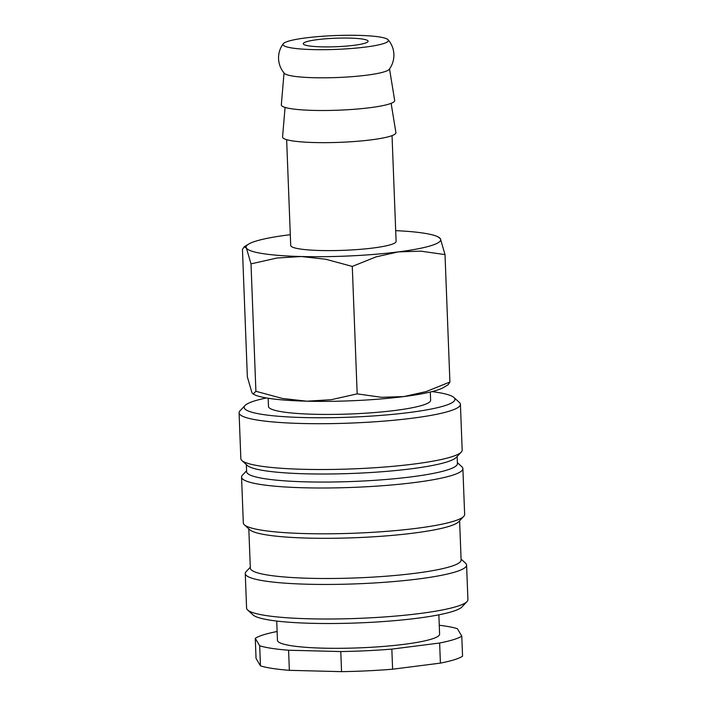 <?xml version="1.0" encoding="UTF-8"?>
<svg xmlns="http://www.w3.org/2000/svg" width="707" height="707" viewBox="0 0 707 707"><rect width="100%" height="100%" fill="white"/><g stroke="black" fill="none" stroke-linecap="round" stroke-linejoin="round"><path stroke-width="1.06" d="M283.26 43.754C279.981 48.164 278.408 53.166 278.549 58.761C278.841 64.346 280.794 69.206 284.391 73.351A52.733 6.92 -2.2 0 0 293.264 76.162A52.733 6.92 -2.2 0 0 366.509 75.207A52.733 6.92 -2.2 0 0 389.195 69.33C392.465 64.92 394.038 59.918 393.905 54.324C393.613 48.739 391.66 43.878 388.055 39.733A52.733 6.92 -2.2 0 0 305.937 37.878A52.733 6.92 -2.2 0 0 283.26 43.754A52.733 6.92 -2.2 0 0 292.185 48.032A52.733 6.92 -2.2 0 0 365.431 47.077A52.733 6.92 -2.2 0 0 388.055 39.733M268.156 398.253L268.474 406.463A81.137 10.649 -2.2 0 0 282.623 411.889A81.137 10.649 -2.2 0 0 373.694 412.614A81.137 10.649 -2.2 0 0 430.625 400.233L430.307 392.023M266.424 397.961A105.476 13.848 -2.2 0 0 245.011 405.526L239.982 410.855A110.743 14.538 -2.2 0 0 239.081 412.817A110.743 14.538 -2.2 0 0 258.4 420.232A110.743 14.538 -2.2 0 0 382.708 421.213A110.743 14.538 -2.2 0 0 460.416 404.316A110.743 14.538 -2.2 0 0 459.364 402.433L453.947 397.502A105.476 13.848 -2.2 0 0 436.555 392.244A105.476 13.848 -2.2 0 0 432.012 391.598M245.011 405.526A105.476 13.848 -2.2 0 0 262.544 414.452A105.476 13.848 -2.2 0 0 387.542 414.841A105.476 13.848 -2.2 0 0 453.947 397.502M239.081 412.817L240.84 458.631A110.743 14.538 -2.2 0 0 241.891 460.522A110.743 14.538 -2.2 0 0 260.158 466.046A110.743 14.538 -2.2 0 0 377.379 467.557A110.743 14.538 -2.2 0 0 461.273 452.091A110.743 14.538 -2.2 0 0 462.175 450.129L460.416 404.316M241.891 460.522L247.309 465.453A105.476 13.848 -2.2 0 0 264.71 470.712A105.476 13.848 -2.2 0 0 376.354 472.152A105.476 13.848 -2.2 0 0 456.245 457.429L461.273 452.091M246.345 464.579L246.619 471.693A105.476 13.848 -2.2 0 0 265.019 478.754A105.476 13.848 -2.2 0 0 383.406 479.691A105.476 13.848 -2.2 0 0 457.411 463.598L457.137 456.475M246.584 470.774L242.457 475.157A110.743 14.538 -2.2 0 0 241.555 477.119A110.743 14.538 -2.2 0 0 260.865 484.525A110.743 14.538 -2.2 0 0 385.174 485.515A110.743 14.538 -2.2 0 0 462.882 468.617A110.743 14.538 -2.2 0 0 461.839 466.726L457.376 462.67M241.555 477.119L243.314 522.933A110.743 14.538 -2.2 0 0 244.366 524.815A110.743 14.538 -2.2 0 0 262.624 530.338A110.743 14.538 -2.2 0 0 379.853 531.85A110.743 14.538 -2.2 0 0 463.739 516.393A110.743 14.538 -2.2 0 0 464.64 514.431L462.882 468.617M244.366 524.815L249.783 529.746A105.476 13.848 -2.2 0 0 267.175 535.013A105.476 13.848 -2.2 0 0 378.819 536.445A105.476 13.848 -2.2 0 0 458.719 521.722L463.739 516.393M248.82 528.871L250.331 568.136A105.476 13.848 -2.2 0 0 268.722 575.198A105.476 13.848 -2.2 0 0 387.109 576.134A105.476 13.848 -2.2 0 0 461.114 560.041L459.612 520.776M250.296 567.217L246.16 571.601A110.743 14.538 -2.2 0 0 245.258 573.563A110.743 14.538 -2.2 0 0 264.568 580.977A110.743 14.538 -2.2 0 0 388.877 581.958A110.743 14.538 -2.2 0 0 466.585 565.061A110.743 14.538 -2.2 0 0 465.542 563.179L461.079 559.122M245.258 573.563L246.584 608.126A110.743 14.538 -2.2 0 0 247.636 610.008A110.743 14.538 -2.2 0 0 265.894 615.532A110.743 14.538 -2.2 0 0 383.123 617.043A110.743 14.538 -2.2 0 0 467.018 601.586A110.743 14.538 -2.2 0 0 467.919 599.624L466.585 565.061M247.636 610.008L253.053 614.94A105.476 13.848 -2.2 0 0 270.445 620.207A105.476 13.848 -2.2 0 0 382.089 621.639A105.476 13.848 -2.2 0 0 461.989 606.915L467.018 601.586M276.72 621.055L277.462 640.339A81.137 10.649 -2.2 0 0 291.611 645.774A81.137 10.649 -2.2 0 0 382.673 646.49A81.137 10.649 -2.2 0 0 439.604 634.108L438.861 614.825M439.63 643.017L391.837 649.114L392.606 669.211L440.399 663.113L439.63 643.017A105.476 13.848 -2.2 0 0 461.786 636.114L457.376 628.682A105.476 13.848 -2.2 0 0 445.534 626.119A105.476 13.848 -2.2 0 0 439.268 625.271M260.459 665.861L259.681 645.765L255.28 638.341L256.049 658.438L260.459 665.861A105.476 13.848 -2.2 0 0 272.301 668.424A105.476 13.848 -2.2 0 0 289.357 670.324L341.552 671.65L340.783 651.554L288.589 650.237L289.357 670.324M259.681 645.765A105.476 13.848 -2.2 0 0 271.532 648.337A105.476 13.848 -2.2 0 0 288.589 650.237M253.124 394.002L254.379 394.647A97.363 12.779 -2.2 0 0 268.651 398.324A97.363 12.779 -2.2 0 0 306.865 401.196L282.393 398.465L255.899 391.298L253.124 394.002L251.957 392.712L247.353 376.893L242.457 249.456L244.189 246.796L246.398 248.042L251.003 263.861L276.994 258.02L301.306 256.526L325.786 259.257L352.28 266.424L376.062 256.862L398.315 251.895A97.363 12.779 -2.2 0 0 440.408 238.772A97.363 12.779 -2.2 0 0 437.987 236.836A97.363 12.779 -2.2 0 0 423.714 233.151A97.363 12.779 -2.2 0 0 395.69 230.641M290.294 234.697A97.363 12.779 -2.2 0 0 288.491 234.918A97.363 12.779 -2.2 0 0 248.599 244.118A97.363 12.779 -2.2 0 0 246.398 248.042A97.363 12.779 -2.2 0 0 263.092 253.663A97.363 12.779 -2.2 0 0 301.306 256.526A97.363 12.779 -2.2 0 0 398.315 251.895L420.736 251.153L445.012 254.591L440.408 238.772L437.987 236.836M284.037 72.936L281.324 104.813A56.719 7.45 -2.2 0 0 291.213 108.728A56.719 7.45 -2.2 0 0 355.321 109.196A56.719 7.45 -2.2 0 0 394.665 100.456L389.522 68.888M285.071 107.42L282.561 136.964A56.719 7.45 -2.2 0 0 292.451 140.879A56.719 7.45 -2.2 0 0 356.558 141.347A56.719 7.45 -2.2 0 0 395.902 132.607L391.13 103.346M392.04 135.62L396.106 241.379A52.733 6.92 177.8 0 1 359.094 249.43A52.733 6.92 177.8 0 1 299.901 248.961A52.733 6.92 177.8 0 1 290.71 245.435L286.644 139.668M362.452 39.062A32.451 4.26 177.8 0 1 368.117 41.236A32.451 4.26 177.8 0 1 345.343 46.185A32.451 4.26 177.8 0 1 308.915 45.893A32.451 4.26 177.8 0 1 303.259 43.719A32.451 4.26 177.8 0 1 326.024 38.77A32.451 4.26 177.8 0 1 362.452 39.062M403.874 396.565A97.363 12.779 -2.2 0 0 443.766 387.365L448.176 384.688L449.908 382.027L426.127 391.598L403.874 396.565L381.453 397.299L357.176 393.87L331.176 399.702L306.865 401.196A97.363 12.779 -2.2 0 0 403.874 396.565M255.899 391.298L251.003 263.861M449.908 382.027L445.012 254.591M357.176 393.87L352.28 266.424M461.786 636.114L462.555 656.202A105.476 13.848 -2.2 0 1 440.399 663.113M341.552 671.65A105.476 13.848 -2.2 0 0 392.606 669.211M277.117 631.501A105.476 13.848 -2.2 0 0 255.28 638.341M340.783 651.554A105.476 13.848 -2.2 0 0 391.837 649.114M248.599 244.118L244.189 246.796"/></g></svg>
